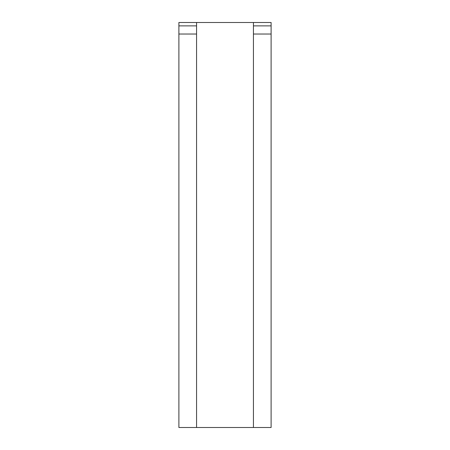 <?xml version="1.0" encoding="UTF-8"?>
<svg xmlns="http://www.w3.org/2000/svg" width="450" height="450" viewBox="0 0 450 450"><rect width="100%" height="100%" fill="white"/><g stroke="black" fill="none" stroke-linecap="round" stroke-linejoin="round"><path stroke-width="0.67" d="M253.434 427.5L271.108 427.5L271.108 22.5L253.434 22.5L253.434 427.5L196.566 427.5L196.566 22.5L253.434 22.5M196.566 22.5L178.892 22.5L178.892 427.5L196.566 427.5M271.108 25.875L253.434 25.875M271.108 34.031L253.434 34.031M196.566 25.875L178.892 25.875M196.566 34.031L178.892 34.031"/></g></svg>
